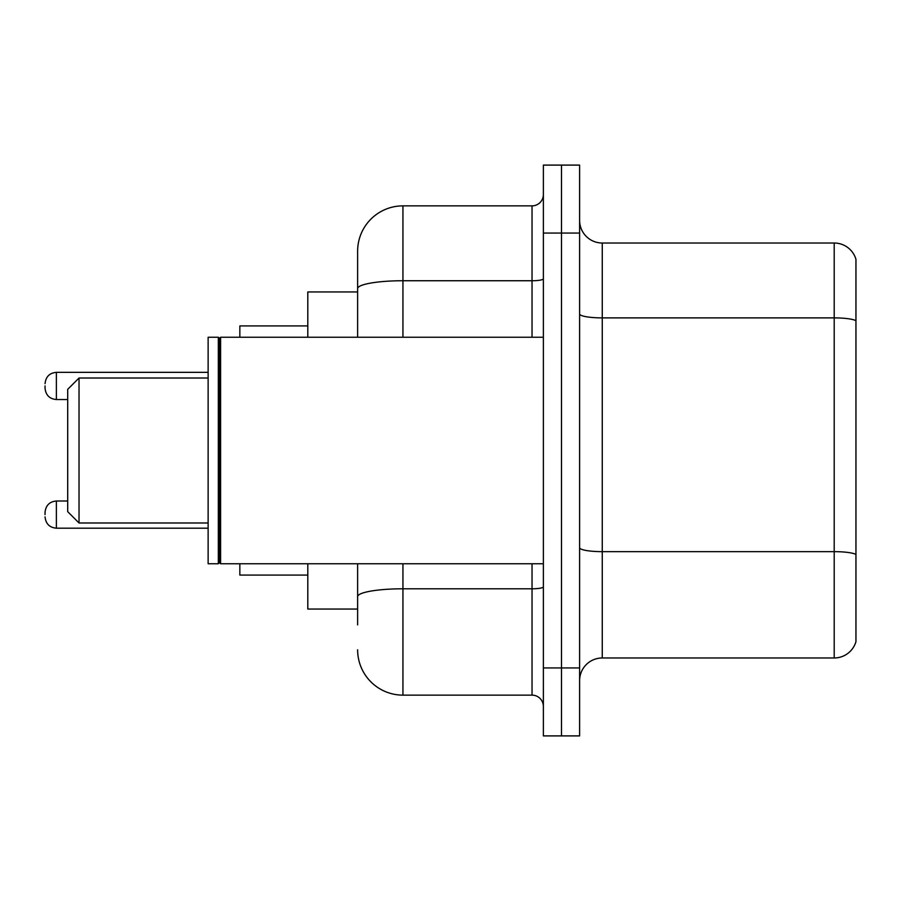 <?xml version="1.0" encoding="UTF-8"?>
<svg xmlns="http://www.w3.org/2000/svg" width="901" height="901" viewBox="0 0 901 901"><rect width="100%" height="100%" fill="white"/><g stroke="black" fill="none" stroke-linecap="round" stroke-linejoin="round"><path stroke-width="1.35" d="M357.629 291.947L307.804 291.947L307.804 337.244M357.629 609.053L307.804 609.053L307.804 563.756M357.629 624.911L357.629 563.756M543.371 667.945L543.371 735.903L561.492 735.903L561.492 667.945L561.492 735.903L579.613 735.903L579.613 667.945L561.492 667.945L561.492 233.055L561.492 667.945L543.371 667.945L543.371 233.055L561.492 233.055L561.492 165.097L561.492 233.055L579.613 233.055L579.613 667.945M579.613 233.055L579.613 165.097L543.371 165.097L543.371 233.055M402.938 563.756L402.938 695.133L532.04 695.133L532.04 563.756M357.629 337.244L357.629 251.176A45.298 45.298 0 0 1 402.938 205.867L532.04 205.867A11.33 11.33 0 0 0 543.371 194.548M357.629 251.176L357.629 276.089M543.371 706.452A11.33 11.33 0 0 0 532.04 695.133M402.938 695.133A45.298 45.298 0 0 1 357.629 649.824M579.613 680.638A22.649 22.649 0 0 1 602.262 657.978L834.202 657.978L834.202 243.022L602.262 243.022A22.649 22.649 0 0 1 579.613 220.362A22.649 22.649 0 0 0 602.262 243.022L602.262 657.978M855.95 259.33A22.649 22.649 0 0 0 834.202 243.022A22.649 22.649 0 0 1 855.95 259.33L855.95 641.67A22.649 22.649 0 0 1 834.202 657.978M855.95 321.038L855.95 554.475A22.649 3.931 180 0 0 834.202 551.649L602.262 551.649A22.649 3.931 0 0 1 579.613 547.707M79.029 522.985L79.029 378.015L67.699 389.345L67.699 511.655L79.029 522.985L208.131 522.985M239.846 563.756L239.846 575.075L307.804 575.075M307.804 325.925L239.846 325.925L239.846 337.244M220.599 563.756L219.461 562.618L219.461 338.382L220.599 337.244L220.599 563.756L543.371 563.756M218.324 563.756L208.131 563.756L208.131 337.244L218.324 337.244L218.324 563.756L219.461 562.618M45.05 514.606L45.05 512.342L45.05 514.606M45.05 385.943L45.05 388.207L45.05 385.943M543.371 586.821A11.33 1.971 0 0 1 532.04 588.792L402.938 588.792A45.298 7.861 180 0 0 357.629 596.665M402.938 205.867L402.938 280.74L532.04 280.74L532.04 205.867M357.629 288.613A45.298 7.861 180 0 1 402.938 280.74L402.938 337.244M532.04 337.244L532.04 280.74A11.33 1.971 0 0 0 543.371 278.769M855.95 320.722A22.649 3.931 180 0 0 834.202 317.884L602.262 317.884A22.649 3.931 0 0 1 579.613 313.953M45.05 512.342C45.782 505.393 49.555 501.62 56.38 501.012L56.38 528.189L208.131 528.189M208.131 372.35L56.38 372.35L56.38 399.537C49.555 398.929 45.782 395.156 45.05 388.207M79.029 378.015L208.131 378.015M219.461 338.382L218.324 337.244M220.599 337.244L543.371 337.244M56.38 501.012L67.699 501.012M56.38 528.189C49.555 527.581 45.782 523.808 45.05 516.87M56.38 399.537L67.699 399.537M56.38 372.35C49.555 372.958 45.782 376.742 45.05 383.68"/></g></svg>
